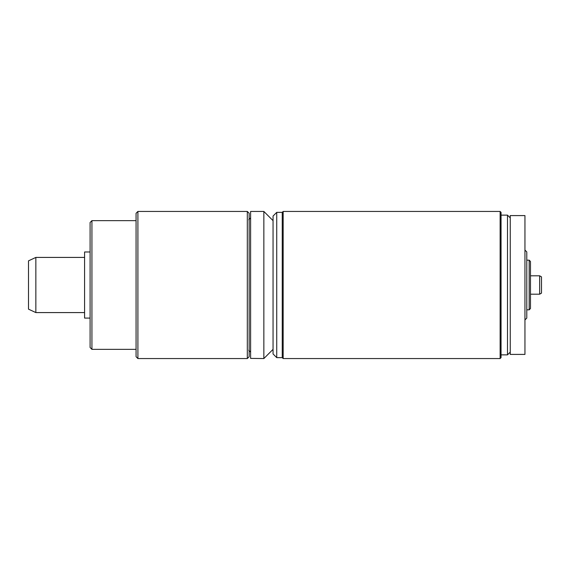<?xml version="1.0" encoding="UTF-8"?>
<svg xmlns="http://www.w3.org/2000/svg" width="570" height="570" viewBox="0 0 570 570"><rect width="100%" height="100%" fill="white"/><g stroke="black" fill="none" stroke-linecap="round" stroke-linejoin="round"><path stroke-width="0.85" d="M247.309 358.551L249.147 356.713L249.147 213.287L247.309 211.449L247.309 358.551L137.904 358.551L137.904 211.449L247.309 211.449M137.904 211.449L136.066 213.287L136.066 356.713L137.904 358.551M136.066 349.353L91.934 349.353L91.934 220.647L136.066 220.647M91.934 220.647L90.096 222.485L90.096 347.515L91.934 349.353M250.615 358.395L250.615 211.449L263.853 211.449L263.853 358.551L250.615 358.395M273.051 353.949L273.051 216.051L276.728 212.368L276.728 357.632L273.051 353.949M276.728 357.632L282.243 357.632L282.243 212.368L276.728 212.368M282.243 357.632L283.162 358.551L283.162 211.449L282.243 212.368M500.132 211.449L501.051 212.368L501.051 357.632L500.132 358.551L500.132 211.449L283.162 211.449M510.243 352.11L507.485 354.868L507.485 215.132L501.051 215.132M510.243 354.412L510.243 215.588L524.949 215.588L524.949 354.412L510.243 354.412M524.949 319.934L526.787 318.096L526.787 251.904L524.949 250.066M529.181 260.177L530.471 261.466L530.471 308.534L529.181 309.823L529.181 260.177L526.787 260.177M539.662 275.809L541.5 276.87L541.5 293.13L539.662 294.191L539.662 275.809L530.471 275.809M90.096 251.983L84.581 251.983L84.581 318.096L90.096 318.096M84.581 312.581L35.853 312.581L35.853 257.419L84.581 257.419M35.853 257.419L28.5 260.846L28.5 309.154L35.853 312.581M248.777 350.272L250.615 352.11M248.777 219.728L250.615 217.89M273.051 220.647L263.853 211.449M273.051 349.353L263.853 358.551M500.132 358.551L283.162 358.551M507.485 354.868L501.051 354.868M510.243 217.89L507.485 215.132M529.181 309.823L526.787 309.823M539.662 294.191L530.471 294.191"/></g></svg>
